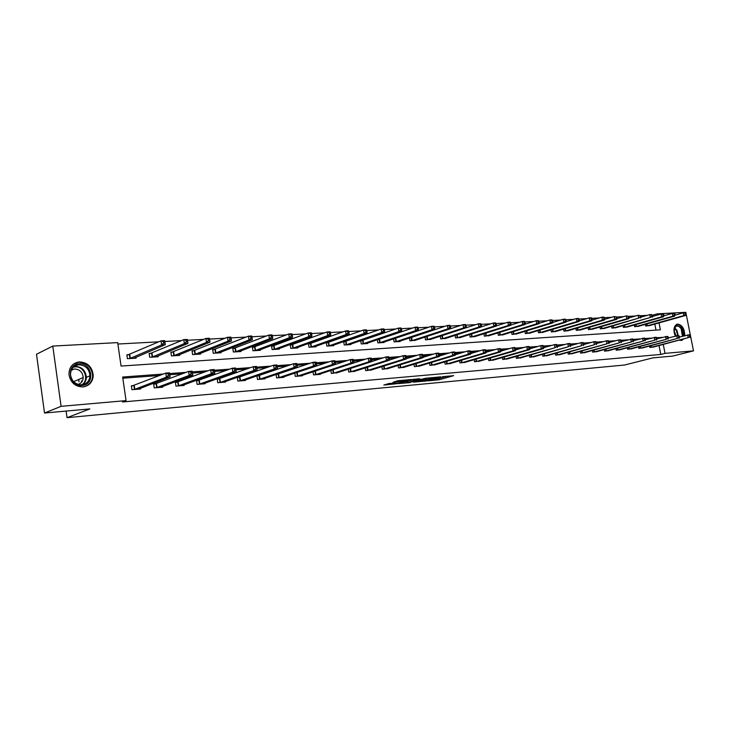 <?xml version="1.0" encoding="UTF-8"?>
<svg xmlns="http://www.w3.org/2000/svg" width="730" height="730" viewBox="0 0 730 730"><rect width="100%" height="100%" fill="white"/><g stroke="black" fill="none" stroke-linecap="round" stroke-linejoin="round"><path stroke-width="1.09" d="M427.698 380.887L439.232 379.773L453.659 375.667L442.316 376.716L444.086 377.154L434.952 378.815L437.526 378.97L435.591 379.573L427.698 380.887M79.415 361.898C87.846 362.5 92.454 367.135 93.248 375.804C92.591 382.255 89.151 385.969 82.928 386.946C75.153 386.672 70.5 382.529 68.976 374.517C69.031 367.199 72.516 362.983 79.415 361.898M675.35 336.055C673.151 330.507 673.598 326.611 676.683 324.348L677.778 324.084C682.34 325.096 684.667 328.947 684.758 335.654M683.362 339.24L682.012 340.253L679.475 340.253M389.227 383.46L383.807 385.048L397.038 383.679L411.282 379.509L397.558 380.814L392.986 382.356L407.869 380.202L398.051 383.113L389.227 383.46M653.277 316.263L653.04 315.05L657.246 313.845L685.808 312.321L693.5 350.865L672.586 356.094L652.73 357.901L624.524 365.027L67.032 417.679L89.863 408.919L44.512 413.025L61.092 406.327L52.788 346.075L117.685 342.616L121.061 366.059L660.394 329.823L659.026 322.897M693.5 350.865L665.021 353.356L663.278 344.487M163.42 374.025L122.649 377.027L126.053 400.624L122.467 401.974L660.778 354.442L665.021 353.356M126.053 400.624L61.092 406.327M413.536 382.146L426.429 380.96L440.81 376.835L427.625 378.085L413.536 382.146M410.169 382.611L398.507 383.597L412.751 379.436L419.768 378.742L413.563 380.567L417.149 380.33L426.366 378.113L410.123 382.328M66.12 411.072L67.032 417.679M660.778 354.442L659.035 345.591M657.666 338.611L656.973 338.483M647.218 339.213L645.393 339.34M635.602 340.07L633.585 340.226M623.767 340.956L621.531 341.12M611.685 341.85L609.24 342.032M599.366 342.772L596.693 342.963M586.783 343.702L583.881 343.921M573.953 344.66L570.805 344.888M560.841 345.637L557.446 345.883M547.464 346.631L543.804 346.896M533.794 347.644L529.861 347.936M519.833 348.685L515.617 348.995M505.561 349.743L501.045 350.081M490.98 350.829L486.162 351.185M476.07 351.942L470.932 352.316M460.822 353.074L455.347 353.475M445.227 354.232L439.405 354.661M429.276 355.419L423.09 355.875M412.952 356.632L406.382 357.125M396.235 357.873L389.282 358.393M379.125 359.151L371.752 359.698M361.596 360.456L353.795 361.031M343.638 361.788L335.389 362.399M325.233 363.157L316.519 363.805M306.372 364.562L297.165 365.246M287.027 365.995L277.309 366.725M267.18 367.473L256.923 368.239M246.822 368.988L236 369.791M225.917 370.539L214.511 371.387M204.455 372.136L192.437 373.03M182.409 373.778L169.78 374.718M159.761 375.466L122.813 378.213M653.961 346.914L649.828 347.462L649.563 346.093M643.039 347.799L638.832 348.365L638.558 346.951M631.915 348.703L627.617 349.278L627.344 347.827M620.573 349.624L616.202 350.208L615.91 348.712M609.021 350.555L604.559 351.157L604.267 349.615M597.24 351.513L592.696 352.125L592.395 350.537M585.232 352.48L580.596 353.11L580.286 351.477M572.977 353.475L568.25 354.123L567.94 352.435M560.494 354.488L555.667 355.145L555.347 353.411M547.746 355.519L542.828 356.194L542.5 354.397M534.743 356.568L529.724 357.262L529.387 355.41M521.476 357.645L516.356 358.348L516 356.441M507.934 358.74L502.705 359.461L502.34 357.49M494.101 359.853L488.762 360.602L488.397 358.558M479.984 360.994L474.527 361.761L474.153 359.644M465.558 362.162L459.991 362.947L459.599 360.757M450.821 363.348L445.127 364.16L444.734 361.888M435.764 364.562L429.943 365.401L429.532 363.038M420.37 365.812L414.421 366.661L414.001 364.215M404.63 367.08L398.553 367.957L398.115 365.411M388.543 368.376L382.319 369.28L381.872 366.633M372.081 369.699L365.721 370.639L365.255 367.884M355.236 371.059L348.73 372.026L348.246 369.152M332.597 369.873L368.312 358.266L371.15 358.056L371.606 358.813L370.466 358.895L370.703 360.319L371.844 360.228L371.606 358.813M337.999 372.446L331.338 373.441L330.845 370.448M314.831 371.278L314.374 371.315M320.351 373.87L320.434 374.335L313.535 374.891L313.024 371.762M296.645 372.72L295.696 372.793M302.284 375.32L302.366 375.804L295.294 376.379L294.774 373.112M278.011 374.198L276.56 374.317M283.778 376.808L283.861 377.31L276.615 377.903L276.077 374.481M258.922 375.713L256.933 375.868L257.48 379.463L264.899 378.861L264.808 378.332M239.358 377.264L237.296 377.428L237.861 381.069L245.463 380.449L245.38 379.883M219.292 378.852L217.184 379.016L217.741 382.702L225.543 382.073L225.451 381.48M198.715 380.485L196.553 380.649L197.118 384.391L205.112 383.734L205.02 383.122M177.6 382.155L175.382 382.328L175.948 386.115L184.152 385.449L184.051 384.801M155.937 383.87L153.656 384.053L154.222 387.885L162.644 387.201L162.544 386.517M133.7 385.632L131.354 385.814L131.92 389.701L140.571 388.999L140.461 388.278M653.04 315.05L651.635 315.114L651.863 316.245L652.593 316.209L651.598 314.53L649.755 314.63L640.876 317.185M647.2 315.369L640.027 315.743L640.246 316.884L641.004 316.847L640.776 315.707L638.13 315.25L629.032 317.888M635.565 315.999L628.183 316.382L628.402 317.541L629.169 317.495L628.95 316.346L626.276 315.889L616.95 318.618M623.712 316.637L616.102 317.039L616.321 318.207L617.106 318.161L616.877 316.993L614.176 316.537L604.623 319.348M611.612 317.295L604.568 317.678M599.275 317.961L592.003 318.353M586.683 318.645L578.342 319.083L578.571 320.287L579.401 320.242L578.461 318.453L576.381 318.563L566.097 321.674M573.826 319.338L565.23 319.795L565.458 321.008L566.307 320.963L565.376 319.156L563.259 319.265L552.72 322.487M560.695 320.05L551.834 320.516L552.062 321.748L552.929 321.702L552.017 319.868L549.854 319.986L539.05 323.317M547.299 320.78L538.156 321.255L538.384 322.505L539.269 322.45L538.375 320.607L536.158 320.726L525.089 324.166M533.603 321.519L524.177 322.012L524.414 323.271L525.317 323.226L524.432 321.355L522.169 321.474L510.817 325.042M519.623 322.277L509.896 322.788L510.124 324.056L511.055 324.01L510.188 322.113L507.87 322.24L496.236 325.936M505.324 323.052L495.296 323.582L495.524 324.868L496.473 324.813L495.624 322.897L493.261 323.025L481.335 326.857M490.715 323.837L480.367 324.385L480.605 325.69L481.572 325.635L480.732 323.7L478.314 323.828L442.097 335.581M475.787 324.649L465.101 325.215L465.338 326.529L466.324 326.474L465.512 324.512L463.039 324.649L425.891 336.767M460.511 325.48L450.501 326.018M444.889 326.319L434.542 326.885M428.911 327.186L417.149 327.816L417.387 329.175L418.445 329.111L417.697 327.077L415.051 327.223L377.346 339.897M412.55 328.071L401.5 328.673M395.806 328.984L383.268 329.65L383.505 331.037L384.619 330.982L383.907 328.892L381.133 329.038L343.739 341.959M378.66 329.905L365.703 330.599L365.94 332.013L367.08 331.949L366.396 329.832L363.558 329.987L326.337 343.027M361.095 330.863L347.708 331.575L347.945 332.999L349.113 332.935L348.465 330.79L345.546 330.945L308.525 344.122M343.109 331.831L329.266 332.57L329.504 334.021L330.699 333.948L330.079 331.776L327.086 331.94L290.294 345.244M324.668 332.834L311.582 333.546M305.76 333.856L290.96 334.641L291.206 336.129L292.456 336.055L291.9 333.829L288.761 333.993L252.47 347.571M286.37 334.906L271.067 335.718L271.304 337.224L272.6 337.151L272.071 334.887L268.85 335.061L232.852 348.776M266.487 335.982L250.655 336.831L250.892 338.355L252.215 338.282L251.722 335.982L248.419 336.165L212.731 350.008M246.083 337.087L229.685 337.963L229.932 339.505L231.291 339.432L230.835 337.105L227.441 337.287L192.109 351.276M225.132 338.227L209.565 339.067M203.624 339.386L186.05 340.326L186.287 341.914L187.729 341.832L187.355 339.441L183.768 339.632L149.23 353.913M181.524 340.582L164.843 341.494M158.821 341.813L117.886 344.031M655.996 330.124L654.81 324.074M649.764 325.48L645.63 325.991L645.311 324.339M638.823 326.164L634.616 326.693L634.288 324.996M627.681 326.857L623.393 327.396L623.055 325.653M616.33 327.569L611.959 328.117L611.612 326.319M604.759 328.29L600.297 328.856L599.941 327.004M592.961 329.029L588.417 329.604L588.052 327.697M580.934 329.777L576.298 330.371L575.933 328.409M568.67 330.544L563.943 331.146L563.569 329.13M556.169 331.32L551.351 331.94L550.958 329.86M543.403 332.113L538.494 332.752L538.092 330.599M530.391 332.926L525.372 333.583L524.97 331.356M517.105 333.756L511.986 334.422L511.575 332.132M503.545 334.596L498.325 335.289L497.897 332.916M489.711 335.462L484.373 336.165L483.935 333.71M475.568 336.338L470.129 337.068L469.673 334.523M461.132 337.233L455.575 337.99L455.109 335.353M446.386 338.154L440.701 338.921L440.226 336.192M431.32 339.085L425.508 339.879L425.015 337.05M411.045 337.543L410.497 337.579M415.908 340.043L409.977 340.864L409.466 337.926L411.227 337.506L411.601 340.764M395.204 338.51L394.3 338.565M400.168 341.019L400.241 341.476L394.09 341.868L393.57 338.811M378.998 339.496L377.72 339.578M384.062 342.014L384.144 342.489L377.857 342.89L377.319 339.715M362.427 340.499L360.757 340.609M367.591 343.036L367.674 343.529L361.24 343.94L360.684 340.627M345.463 341.53L343.684 341.64L344.241 345.007L350.829 344.596L350.738 344.076M328.108 342.589L326.283 342.698L326.848 346.111L333.583 345.682L333.491 345.144M310.341 343.666L308.471 343.784L309.036 347.234L315.935 346.796L315.844 346.239M292.146 344.779L290.23 344.888L290.796 348.383L297.858 347.936L297.767 347.352M273.513 345.91L271.551 346.029L272.117 349.56L279.353 349.104L279.252 348.493M254.414 347.069L252.407 347.188L252.972 350.765L260.391 350.3L260.291 349.661M234.85 348.256L232.788 348.383L233.354 352.006L240.955 351.522L240.845 350.856M214.784 349.478L212.676 349.606L213.233 353.274L221.035 352.782L220.925 352.079M194.207 350.728L192.045 350.865L192.601 354.579L200.604 354.068L200.485 353.329M173.101 352.015L170.884 352.152L171.44 355.911L179.644 355.391L179.525 354.616M151.439 353.329L149.157 353.466L149.723 357.28L158.145 356.751L158.018 355.93M129.21 354.68L126.865 354.826L127.421 358.685L136.072 358.147L135.944 357.28M44.512 413.025L36.5 354.232L52.788 346.075M657.484 315.068L657.246 313.845M661.9 337.479L656.708 337.68M651.452 338.072L645.128 338.537M639.845 338.93L633.321 339.404M628.001 339.797L621.276 340.29M615.928 340.691L608.984 341.202M603.601 341.594L596.437 342.124M591.026 342.525L583.626 343.063M578.187 343.465L570.55 344.031M565.075 344.432L557.191 345.016M551.688 345.418L543.549 346.02M538.019 346.431L529.615 347.051M524.049 347.453L515.362 348.101M509.768 348.511L500.807 349.168M495.177 349.588L485.915 350.263M480.258 350.683L470.686 351.385M465.001 351.805L455.109 352.535M449.388 352.955L439.177 353.712M433.419 354.132L422.862 354.908M417.076 355.337L406.163 356.14M400.341 356.568L389.053 357.399M383.213 357.837L371.534 358.695M365.657 359.123L353.585 360.018M347.681 360.456L335.179 361.368M329.248 361.806L316.309 362.764M310.35 363.202L296.964 364.188M290.969 364.626L277.108 365.648M271.085 366.095L256.732 367.154M250.682 367.601L235.817 368.696M229.74 369.143L214.337 370.274M208.232 370.721L192.264 371.899M186.132 372.355L169.615 373.568M657.63 338.437L661.864 337.306M437.681 378.824L441.814 377.766M444.789 376.917L447.554 376.132M419.148 380.531L422.086 380.266M424.796 381.051L438.557 377.227L431.412 378.304L422.205 380.996L424.796 381.051M422.031 379.983L427.807 378.04M407.167 381.635L404.31 381.89M407.887 382.191L416.447 380.713L407.887 382.191L407.678 380.951L407.112 381.352M407.678 380.951L413.399 379.627M648.687 325.799L685.589 315.479L683.855 315.579L683.307 312.832L675.049 315.159M685.151 313.298L683.307 312.832L685.844 313.261L685.151 313.298L685.37 314.402L686.063 314.365L685.844 313.261M685.37 314.402L683.855 315.579L646.762 325.927M686.063 314.365L685.589 315.479M650.959 347.37L688.253 337.643L652.885 347.215M679.502 337.041L689.439 334.751L690.242 335.307L689.549 335.362L689.777 336.466L690.47 336.411L690.242 335.307M689.777 336.466L688.253 337.643L687.697 334.878L689.549 335.362M689.987 337.506L690.47 336.411M675.387 336.037L674.63 334.313M674.237 332.898C674.319 324.905 676.874 323.49 681.911 328.655L683.253 336.046M682.413 336.274L681.254 329.048C679.676 326.547 677.969 325.607 676.135 326.219L674.155 328.974M674.009 330.152L675.971 335.882M681.008 340.481L682.605 339.441M684.046 335.846L682.377 328.089C680.643 325.288 678.717 324.056 676.582 324.403M79.105 363.823C92.327 362.463 95.52 384.956 82.143 385.486C68.775 387.055 65.6 364.133 79.105 363.823M81.687 384.829C86.715 384.044 89.48 381.033 89.963 375.795C89.27 368.905 85.574 365.237 78.876 364.781C73.401 365.648 70.618 368.978 70.518 374.773C71.686 381.233 75.409 384.591 81.687 384.829M70.919 377.009L72.398 380.148M71.339 370.01L74.524 369.006C79.734 369.334 82.636 372.181 83.22 377.538C83.001 381.024 81.313 383.323 78.147 384.436M84.671 386.672C89.544 384.947 92.19 381.398 92.61 376.032C91.825 367.418 87.253 362.819 78.876 362.226L73.885 363.768M81.623 382.118L81.45 380.868M78.968 381.89L78.813 379.445M72.288 370.019L71.805 369.745M637.728 326.493L674.657 316.099L672.887 316.19L672.339 313.416L663.871 315.816M674.192 313.891L672.339 313.416L674.109 313.325L674.903 313.854L674.192 313.891L674.411 315.004L675.122 314.968L674.903 313.854M674.411 315.004L672.887 316.19L635.766 326.62M675.122 314.968L674.657 316.099M626.568 327.195L663.515 316.72L661.708 316.82L661.152 314.019L652.483 316.491M663.023 314.493L661.152 314.019L663.743 314.457L663.023 314.493L663.251 315.615L663.971 315.579L663.743 314.457M663.251 315.615L661.708 316.82L624.57 327.323M663.971 315.579L663.515 316.72M639.982 348.265L677.303 338.464L641.944 348.11M668.379 337.899L678.517 335.554L679.32 336.119L678.617 336.165L678.836 337.287L679.548 337.233L679.32 336.119M678.836 337.287L677.303 338.464L676.746 335.681L678.617 336.165M679.073 338.337L679.548 337.233M628.795 349.177L666.143 339.313L630.793 349.022M657.027 338.784L667.393 336.366L668.187 336.941L667.466 336.986L667.685 338.118L668.406 338.063L668.187 336.941M667.685 338.118L666.143 339.313L665.587 336.493L667.466 336.986M667.95 339.176L668.406 338.063M615.189 327.916L650.311 317.459L613.154 328.044M651.863 316.245L650.311 317.459L649.755 314.63L651.635 315.114M652.593 316.209L652.155 317.358M603.591 328.646L638.686 318.116L601.52 328.774M640.246 316.884L638.686 318.116L638.13 315.25L640.027 315.743M641.004 316.847L640.566 318.006M591.774 329.394L628.749 318.672L626.833 318.773L589.658 329.522M628.402 317.541L626.833 318.773L626.276 315.889L628.183 316.382M629.169 317.495L628.749 318.672M617.398 350.108L654.764 340.171L619.432 349.944M645.457 339.678L656.051 337.196L656.836 337.771L656.097 337.826L656.316 338.966L657.055 338.912L656.836 337.771M656.316 338.966L654.764 340.171L654.208 337.333L656.097 337.826M656.608 340.034L657.055 338.912M605.781 351.057L643.157 341.056L607.853 350.893M633.658 340.6L644.481 338.045L645.256 338.629L644.499 338.684L644.727 339.833L645.475 339.779L645.256 338.629M644.727 339.833L643.157 341.056L642.601 338.182L644.499 338.684M645.037 340.91L645.475 339.779M593.937 352.024L631.322 341.95L596.045 351.851M621.613 341.54L632.673 338.902L633.439 339.496L632.673 339.56L632.901 340.718L633.667 340.664L633.439 339.496M632.901 340.718L631.322 341.95L630.766 339.048L632.673 339.56M633.239 341.804L633.667 340.664M581.856 353.01L619.25 342.863L584.018 352.836M609.313 342.498L618.684 339.934L620.637 339.788L621.394 340.39L620.61 340.445L620.838 341.622L621.622 341.558L621.394 340.39M620.838 341.622L619.25 342.863L618.684 339.934L620.61 340.445M621.203 342.717L621.622 341.558M569.546 354.013L606.931 343.793L571.745 353.831M596.757 343.492L606.365 340.837L608.355 340.691L609.094 341.293L608.3 341.357L608.528 342.543L609.322 342.479L609.094 341.293M608.528 342.543L606.931 343.793L606.365 340.837L608.3 341.357M608.92 343.648L609.322 342.479M556.99 355.035L594.357 344.743L559.226 354.853M583.927 344.496L593.782 341.749L595.817 341.603L596.547 342.224L595.735 342.279L595.963 343.474L596.775 343.419L596.547 342.224M595.963 343.474L594.357 344.743L593.782 341.749L595.735 342.279M596.383 344.596L596.775 343.419M544.169 356.085L581.518 345.719L546.46 355.893M570.833 345.536L580.943 342.689L583.024 342.543L583.735 343.164L582.905 343.228L583.133 344.441L583.964 344.377L583.735 343.164M583.133 344.441L581.518 345.719L580.943 342.689L582.905 343.228M583.589 345.564L583.964 344.377M531.102 357.152L568.405 346.713L533.429 356.961M557.464 346.586L567.83 343.657L569.957 343.501L570.659 344.131L569.811 344.195L570.039 345.418L570.887 345.354L570.659 344.131M570.039 345.418L568.405 346.713L567.83 343.657L569.811 344.195M570.522 346.549L570.887 345.354M517.752 358.238L555.019 347.726L520.134 358.047M543.804 347.672L554.444 344.633L556.607 344.478L557.3 345.117L556.433 345.18L556.671 346.412L557.528 346.349L557.3 345.117M556.671 346.412L555.019 347.726L554.444 344.633L556.433 345.18M557.182 347.562L557.528 346.349M504.129 359.352L541.341 348.757L543.558 348.593L506.565 359.151M529.852 348.776L540.766 345.637L542.983 345.473L543.658 346.12L542.773 346.184L543.001 347.434L543.886 347.37L543.658 346.12M543.001 347.434L541.341 348.757L540.766 345.637L542.773 346.184M543.558 348.593L543.886 347.37M490.222 360.483L527.37 349.816L529.633 349.643L492.704 360.282M515.599 349.916L526.795 346.659L529.049 346.495L529.715 347.151L528.812 347.215L529.04 348.484L529.943 348.411L529.715 347.151M529.04 348.484L527.37 349.816L526.795 346.659L528.812 347.215M529.633 349.643L529.943 348.411M476.024 361.642L513.09 350.893L515.407 350.719L478.561 361.432M501.026 351.075L512.515 347.708L514.823 347.535L515.471 348.201L514.54 348.274L514.778 349.551L515.699 349.478L515.471 348.201M514.778 349.551L513.09 350.893L512.515 347.708L514.54 348.274M515.407 350.719L515.699 349.478M461.506 362.828L498.499 351.997L500.862 351.823L464.107 362.609M486.125 352.271L497.915 348.776L500.278 348.602L500.908 349.278L499.959 349.341L500.196 350.637L501.136 350.564L500.908 349.278M500.196 350.637L498.499 351.997L497.915 348.776L499.959 349.341M500.862 351.823L501.136 350.564M446.687 364.033L483.57 353.128L485.988 352.946L449.333 363.814M470.896 353.484L482.986 349.862L485.404 349.688L486.016 350.373L485.048 350.446L485.277 351.75L486.244 351.677L486.016 350.373M485.277 351.75L483.57 353.128L482.986 349.862L485.048 350.446M485.988 352.946L486.244 351.677M431.54 365.274L468.304 354.287L470.777 354.096L434.24 365.046M455.31 354.743L467.72 350.984L470.193 350.801L470.786 351.495L469.792 351.568L470.029 352.891L471.014 352.818L470.786 351.495M470.029 352.891L468.304 354.287L467.72 350.984L469.792 351.568M470.777 354.096L471.014 352.818M416.054 366.533L452.691 355.464L455.219 355.273L418.819 366.305M439.369 356.021L452.107 352.125L454.635 351.942L455.201 352.645L454.188 352.718L454.425 354.059L455.438 353.986L455.201 352.645M454.425 354.059L452.691 355.464L452.107 352.125L454.188 352.718M455.219 355.273L455.438 353.986M400.213 367.82L436.713 356.678L439.305 356.477L403.042 367.591M423.053 357.344L436.12 353.293L438.712 353.11L439.259 353.822L438.228 353.895L438.465 355.255L439.496 355.172L439.259 353.822M438.465 355.255L436.713 356.678L436.12 353.293L438.228 353.895M439.305 356.477L439.496 355.172M384.026 369.143L420.361 357.91L423.008 357.718L386.918 368.905M406.354 358.695L419.768 354.497L422.415 354.296L422.944 355.026L421.885 355.108L422.123 356.477L423.181 356.395L422.944 355.026M422.123 356.477L420.361 357.91L419.768 354.497L421.885 355.108M423.008 357.718L423.181 356.395M367.455 370.493L403.617 359.178L406.327 358.977L370.42 370.256M389.263 360.091L403.024 355.72L405.734 355.519L406.236 356.258L405.15 356.34L405.387 357.727L406.473 357.645L406.236 356.258M405.387 357.727L403.617 359.178L403.024 355.72L405.15 356.34M406.327 358.977L406.473 357.645M579.73 330.152L616.695 319.348L614.742 319.457L577.567 330.288M616.321 318.207L614.742 319.457L614.176 316.537L616.102 317.039M617.106 318.161L616.695 319.348M567.438 330.927L604.394 320.032L602.405 320.151L601.839 317.203L592.048 320.105M603.774 317.705L601.839 317.203L603.829 317.094L604.568 317.659L603.774 317.705L603.993 318.882L604.796 318.846L604.568 317.659M603.993 318.882L602.405 320.151L565.239 331.064M604.796 318.846L604.394 320.032M554.909 331.721L591.847 320.744L589.813 320.853L589.247 317.879L579.209 320.881M591.19 318.389L589.247 317.879L591.282 317.769L592.003 318.344L591.19 318.389L591.419 319.576L592.231 319.539L592.003 318.344M591.419 319.576L589.813 320.853L552.665 331.858M592.231 319.539L591.847 320.744M542.125 332.524L579.036 321.455L576.955 321.574L539.835 332.67M578.571 320.287L576.955 321.574L576.381 318.563L578.342 319.083M579.401 320.242L579.036 321.455M529.086 333.345L565.951 322.195L563.825 322.313L526.75 333.491M565.458 321.008L563.825 322.313L563.259 319.265L565.23 319.795M566.307 320.963L565.951 322.195M515.772 334.185L552.592 322.943L550.429 323.062L513.391 334.34M552.062 321.748L550.429 323.062L549.854 319.986L551.834 320.516M552.929 321.702L552.592 322.943M502.194 335.043L538.95 323.709L536.733 323.828L499.758 335.198M538.384 322.505L536.733 323.828L536.158 320.726L538.156 321.255M539.269 322.45L538.95 323.709M488.324 335.919L525.007 324.485L522.744 324.613L485.833 336.074M524.414 323.271L522.744 324.613L522.169 321.474L524.177 322.012M525.317 323.226L525.007 324.485M474.153 336.813L510.763 325.288L508.454 325.416L471.617 336.977M510.124 324.056L508.454 325.416L507.87 322.24L509.896 322.788M511.055 324.01L510.763 325.288M459.69 337.725L496.199 326.1L493.836 326.237L457.099 337.89M495.524 324.868L493.836 326.237L493.261 323.025L495.296 323.582M496.473 324.813L496.199 326.1M444.908 338.656L481.316 326.94L478.898 327.077L442.261 338.829M480.605 325.69L478.898 327.077L478.314 323.828L480.367 324.385M481.572 325.635L481.316 326.94M429.806 339.614L466.096 327.788L463.623 327.934L427.096 339.779M465.338 326.529L463.623 327.934L463.039 324.649L465.101 325.215M466.324 326.474L466.096 327.788M414.375 340.582L450.519 328.664L447.992 328.81L447.408 325.489L411.227 337.506M449.488 326.064L447.408 325.489L449.935 325.352L450.501 326.009L449.488 326.064L449.716 327.387L450.729 327.332L450.501 326.009M449.716 327.387L447.992 328.81L411.784 340.718M450.729 327.332L450.519 328.664M398.589 341.585L434.587 329.559L432.005 329.704L431.412 326.346L393.589 338.902M433.51 326.93L431.412 326.346L434.003 326.201L434.542 326.867L433.51 326.93L433.739 328.272L434.779 328.217L434.542 326.867M433.739 328.272L432.005 329.704L395.76 341.759M434.779 328.217L434.587 329.559M382.447 342.598L418.281 330.471L415.635 330.626L379.554 342.781M417.387 329.175L415.635 330.626L415.051 327.223L417.149 327.816M418.445 329.111L418.281 330.471M365.94 343.638L401.591 331.411L398.881 331.566L398.288 328.117L360.729 340.919M400.414 328.719L398.288 328.117L400.998 327.971L401.5 328.655L400.414 328.719L400.651 330.097L401.728 330.033L401.5 328.655M400.651 330.097L398.881 331.566L362.983 343.83M401.728 330.033L401.591 331.411M349.059 344.706L384.5 332.369L381.726 332.524L346.02 344.898M383.505 331.037L381.726 332.524L381.133 329.038L383.268 329.65M384.619 330.982L384.5 332.369M331.767 345.792L366.989 333.354L364.151 333.51L328.664 345.993M365.94 332.013L364.151 333.51L363.558 329.987L365.703 330.599M367.08 331.949L366.989 333.354M314.082 346.914L349.059 334.358L346.139 334.523L310.898 347.115M347.945 332.999L346.139 334.523L345.546 330.945L347.708 331.575M349.113 332.935L349.059 334.358M295.96 348.055L330.672 335.389L327.679 335.554L292.712 348.265M329.504 334.021L327.679 335.554L327.086 331.94L329.266 332.57M330.699 333.948L330.672 335.389M277.409 349.223L311.829 336.448L308.763 336.612L308.16 332.953L271.606 346.394M310.359 333.592L308.16 332.953L311.226 332.789L311.582 333.528L310.359 333.592L310.597 335.061L311.82 334.997L311.582 333.528M310.597 335.061L308.763 336.612L274.069 349.433M311.82 334.997L311.829 336.448M258.393 350.427L292.493 337.525L289.354 337.707L254.98 350.637M291.206 336.129L289.354 337.707L288.761 333.993L290.96 334.641M292.456 336.055L292.493 337.525M238.911 351.659L272.673 338.638L269.443 338.82L235.407 351.878M271.304 337.224L269.443 338.82L268.85 335.061L271.067 335.718M272.6 337.151L272.673 338.638M218.936 352.918L252.324 339.779L249.012 339.97L215.341 353.137M250.892 338.355L249.012 339.97L248.419 336.165L250.655 336.831M252.215 338.282L252.324 339.779M198.45 354.205L231.437 340.956L228.034 341.147L194.773 354.442M229.932 339.505L228.034 341.147L227.441 337.287L229.685 337.963M231.291 339.432L231.437 340.956M350.51 371.88L386.471 360.483L389.245 360.273L353.539 371.634M371.752 361.514L385.878 356.979L388.652 356.769L389.126 357.517L388.022 357.6L388.26 359.005L389.373 358.923L389.126 357.517M388.26 359.005L386.471 360.483L385.878 356.979L388.022 357.6M389.245 360.273L389.373 358.923M333.163 373.295L368.905 361.806L371.752 361.596L336.265 373.039M370.703 360.319L368.905 361.806L368.312 358.266L370.466 358.895M371.752 361.596L371.844 360.228M315.397 374.745L350.902 363.166L353.822 362.947L318.572 374.481M313.581 371.579L350.309 359.58L353.22 359.37L353.649 360.136L352.48 360.228L352.718 361.66L353.886 361.569L353.649 360.136M352.718 361.66L350.902 363.166L350.309 359.58L352.48 360.228M353.822 362.947L353.886 361.569M297.21 376.224L332.46 364.562L335.444 364.343L300.459 375.959M294.783 373.167L331.858 360.93L334.851 360.711L335.243 361.496L334.048 361.587L334.285 363.038L335.481 362.947L335.243 361.496M334.285 363.038L332.46 364.562L331.858 360.93L334.048 361.587M335.444 364.343L335.481 362.947M278.577 377.748L313.544 365.995L316.601 365.766L281.908 377.474M276.104 374.654L312.942 362.317L316.008 362.089L316.373 362.892L315.141 362.974L315.387 364.452L316.61 364.361L316.373 362.892M315.387 364.452L313.544 365.995L312.942 362.317L315.141 362.974M316.601 365.766L316.61 364.361M259.488 379.299L294.144 367.464L297.283 367.226L262.9 379.025M256.96 376.187L293.542 363.741L296.681 363.504L297.019 364.316L295.76 364.407L295.997 365.903L297.256 365.803L297.019 364.316M295.997 365.903L294.144 367.464L293.542 363.741L295.76 364.407M297.283 367.226L297.256 365.803M239.915 380.896L274.234 368.969L277.464 368.732L243.418 380.613M237.341 377.748L273.631 365.192L276.862 364.954L277.154 365.776L275.867 365.876L276.104 367.391L277.4 367.29L277.154 365.776M276.104 367.391L274.234 368.969L273.631 365.192L275.867 365.876M277.464 368.732L277.4 367.29M219.858 382.538L253.803 370.521L257.115 370.265L223.444 382.237M217.23 379.354L253.201 366.688L256.513 366.451L256.777 367.281L255.454 367.382L255.692 368.915L257.015 368.814L256.777 367.281M255.692 368.915L253.803 370.521L253.201 366.688L255.454 367.382M257.115 370.265L257.015 368.814M199.281 384.208L232.833 372.108L236.228 371.853L202.958 383.916M196.598 381.005L232.231 368.23L235.626 367.975L235.854 368.823L234.494 368.924L234.732 370.484L236.091 370.375L235.854 368.823M234.732 370.484L232.833 372.108L232.231 368.23L234.494 368.924M236.228 371.853L236.091 370.375M177.436 355.528L209.984 342.16L206.499 342.352L205.896 338.446L170.948 352.581M208.16 339.131L205.896 338.446L209.391 338.255L209.565 339.058L208.16 339.131L208.406 340.691L209.802 340.618L209.565 339.058M208.406 340.691L206.499 342.352L173.658 355.775M209.802 340.618L209.984 342.16M178.166 385.933L211.289 373.733L214.784 373.468L181.943 385.623M175.437 382.693L210.687 369.8L214.182 369.544L214.364 370.411L212.968 370.512L213.206 372.09L214.602 371.981L214.364 370.411M213.206 372.09L211.289 373.733L210.687 369.8L212.968 370.512M214.784 373.468L214.602 371.981M155.882 356.897L187.957 343.392L184.371 343.593L152.004 357.134M186.287 341.914L184.371 343.593L183.768 339.632L186.05 340.326M187.729 341.832L187.957 343.392M156.503 387.703L189.161 375.412L192.747 375.138L160.381 387.384M153.711 384.427L188.559 371.424L192.145 371.159L192.282 372.045L190.849 372.145L191.087 373.742L192.528 373.632L192.282 372.045M191.087 373.742L189.161 375.412L188.559 371.424L190.849 372.145M192.747 375.138L192.528 373.632M133.745 358.293L165.308 344.66L161.622 344.87L161.029 340.846L126.929 355.291M163.319 341.558L161.029 340.846L164.715 340.654L165.308 344.66L164.797 341.476L163.319 341.558L163.566 343.164L165.035 343.082M163.566 343.164L161.622 344.87L129.767 358.54M164.797 341.476L164.715 340.654M131.409 386.207L165.81 373.085L169.497 372.82L170.099 376.853L138.244 389.19M169.834 375.329L170.099 376.853L166.413 377.136L165.81 373.085L168.119 373.824L168.356 375.439L169.834 375.329L169.597 373.714L168.119 373.824M134.256 389.519L166.413 377.136L168.356 375.439M169.497 372.82L169.597 373.714M439.013 378.56L439.232 379.773M437.361 379.043L437.544 380.075M431.293 377.602L431.412 378.304M422.734 379.5L422.944 380.741M413.572 379.253L413.782 380.485M412.651 379.691L412.861 380.941M410.917 380.011L411.127 381.252M392.776 383.131L392.849 383.588M401.956 380.248L402.066 380.887M399.511 380.476L399.702 381.58M397.75 380.759L397.941 381.899M646.917 323.892L647.291 325.799M646.561 323.992L646.926 325.89M651.123 347.334L650.813 345.764M651.489 347.252L651.178 345.664M674.602 327.761L676.865 330.225L678.261 335.572M677.705 335.608L676.354 330.453L674.392 328.217M74.058 366.57L75.318 366.396C81.997 366.843 85.684 370.493 86.368 377.346C86.231 380.458 84.981 382.912 82.618 384.71M81.724 384.829C89.735 380.239 84.37 365.803 75.035 366.88L73.383 367.144M635.921 324.531L636.295 326.493M635.556 324.631L635.93 326.584M624.707 325.178L625.099 327.195M624.342 325.288L624.734 327.286M640.146 348.237L639.827 346.613M640.511 348.146L640.192 346.513M628.959 349.141L628.639 347.48M629.333 349.059L629.005 347.38M613.291 325.845L613.684 327.916M612.926 325.945L613.319 328.007M601.648 326.511L602.058 328.646M601.283 326.62L601.684 328.737M589.785 327.195L590.196 329.394M589.411 327.305L589.831 329.486M617.562 350.071L617.233 348.356M617.936 349.989L617.598 348.256M605.946 351.02L605.608 349.259M606.32 350.929L605.982 349.159M594.101 351.988L593.755 350.172M594.476 351.897L594.129 350.071M582.029 352.973L581.673 351.094M582.403 352.882L582.047 350.993M569.719 353.977L569.354 352.043M570.093 353.886L569.729 351.942M557.154 354.999L556.789 353.01M557.528 354.908L557.163 352.9M544.343 356.048L543.969 353.986M544.717 355.948L544.334 353.886M531.276 357.107L530.883 354.99M531.65 357.016L531.258 354.88M517.926 358.202L517.524 356.003M518.309 358.101L517.898 355.893M504.311 359.306L503.892 357.043M504.686 359.215L504.275 356.934M490.396 360.447L489.976 358.092M490.779 360.346L490.35 357.992M476.197 361.605L475.759 359.169M476.571 361.505L476.142 359.06M461.688 362.783L461.241 360.264M462.072 362.691L461.615 360.155M446.86 363.996L446.404 361.387M447.244 363.896L446.787 361.268M431.713 365.228L431.248 362.518M432.096 365.128L431.622 362.409M416.228 366.487L415.744 363.677M416.611 366.396L416.127 363.567M400.396 367.783L399.894 364.863M400.779 367.683L400.277 364.745M384.208 369.106L383.688 366.068M384.582 369.006L384.071 365.949M367.637 370.457L367.108 367.29M368.02 370.347L367.491 367.172M577.686 327.889L578.114 330.152M577.311 327.998L577.74 330.252M565.348 328.6L565.786 330.927M564.974 328.71L565.412 331.028M552.765 329.321L553.212 331.721M552.391 329.431L552.838 331.821M539.926 330.051L540.383 332.533M539.552 330.161L540.008 332.634M526.823 330.79L527.297 333.354M526.458 330.909L526.923 333.455M513.455 331.548L513.938 334.194M513.08 331.666L513.564 334.294M499.813 332.323L500.305 335.061M499.439 332.433L499.931 335.161M485.879 333.099L486.39 335.937M485.505 333.218L486.007 336.037M471.644 333.902L472.173 336.831M471.27 334.021L471.79 336.932M457.117 334.705L457.646 337.744M456.743 334.833L457.272 337.844M442.261 335.535L442.818 338.684M441.887 335.654L442.435 338.784M427.105 336.457L427.652 339.632M426.721 336.557L427.278 339.742M411.601 337.397L412.158 340.609M395.76 338.355L396.317 341.613M395.386 338.464L395.934 341.713M379.554 339.34L380.111 342.635M379.18 339.45L379.737 342.735M362.983 340.353L363.54 343.675M362.609 340.463L363.166 343.784M346.029 341.375L346.586 344.743M345.646 341.485L346.202 344.852M328.673 342.434L329.23 345.837M328.29 342.543L328.856 345.947M310.907 343.511L311.464 346.96M310.524 343.62L311.089 347.069M292.712 344.615L293.268 348.101M292.329 344.733L292.894 348.21M274.069 345.746L274.635 349.278M273.695 345.865L274.261 349.387M254.98 346.905L255.546 350.482M254.606 347.024L255.162 350.592M235.407 348.091L235.973 351.714M235.033 348.21L235.598 351.823M215.35 349.314L215.907 352.973M214.967 349.433L215.532 353.092M194.773 350.564L195.33 354.269M194.399 350.683L194.956 354.388M350.692 371.835L350.144 368.541M351.075 371.734L350.519 368.422M333.345 373.249L332.78 369.827M333.729 373.149L333.163 369.727M315.579 374.7L315.022 371.232M315.962 374.59L315.397 371.132M297.393 376.178L296.827 372.674M297.776 376.078L297.21 372.574M278.769 377.702L278.203 374.152M279.143 377.593L278.577 374.043M259.67 379.253L259.104 375.667M260.053 379.153L259.488 375.558M240.106 380.85L239.54 377.218M240.489 380.741L239.924 377.109M220.04 382.483L219.475 378.806M220.423 382.383L219.858 378.697M199.472 384.162L198.907 380.43M199.847 384.053L199.281 380.321M173.658 351.842L174.224 355.601M173.293 351.96L173.85 355.72M178.357 385.887L177.791 382.109M178.731 385.778L178.166 381.991M152.004 353.156L152.561 356.97M151.63 353.284L152.187 357.089M156.695 387.657L156.129 383.825M157.069 387.539L156.503 383.706M129.767 354.506L130.323 358.366M129.393 354.634L129.958 358.494M134.448 389.464L133.891 385.586M134.822 389.355L134.256 385.467M93.248 375.804L92.61 376.078M682.012 340.253L681.163 340.472M421.995 379.764L422.205 380.996M413.344 379.317L413.563 380.567M407.084 381.16L407.294 382.401M392.183 383.186L392.284 383.788M675.259 326.465L676.135 326.219M83.22 377.538L73.657 381.68M89.963 375.795L86.368 377.346C86.204 380.467 84.935 382.921 82.554 384.719"/></g></svg>
